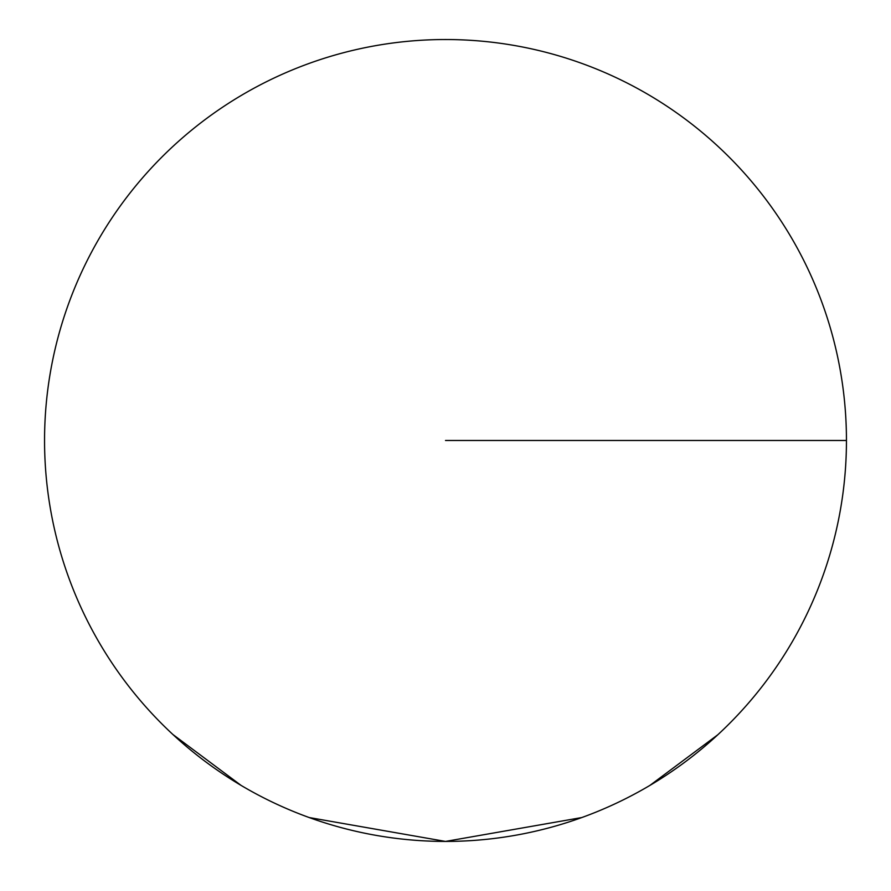 <?xml version="1.0" encoding="UTF-8"?>
<svg xmlns="http://www.w3.org/2000/svg" width="891" height="891" viewBox="0 0 891 891"><rect width="100%" height="100%" fill="white"/><g stroke="black" fill="none" stroke-linecap="round" stroke-linejoin="round"><path stroke-width="1.34" d="M846.45 440.477A400.95 400.95 0 0 1 445.5 841.427A400.95 400.95 0 0 1 44.55 440.477A400.95 400.95 0 0 1 445.5 39.527A400.95 400.95 0 0 1 846.45 440.477A400.95 400.95 0 0 1 445.5 841.427A400.95 400.95 0 0 1 44.55 440.477A400.95 400.95 0 0 1 445.5 39.527A400.95 400.95 0 0 1 846.45 440.477L445.5 440.477M172.91 734.507L241.06 785.383M309.199 817.548L445.5 841.427L581.801 817.548M649.94 785.383L717.823 734.752"/></g></svg>
